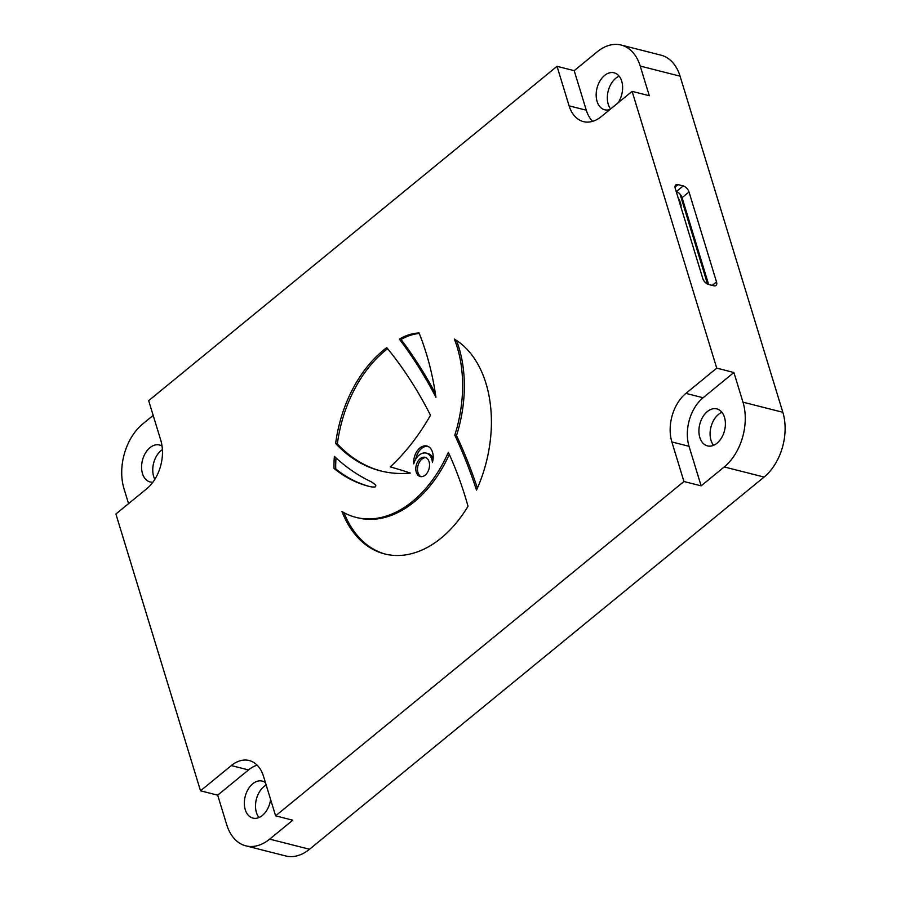 <?xml version="1.0" encoding="UTF-8"?>
<svg xmlns="http://www.w3.org/2000/svg" width="901" height="901" viewBox="0 0 901 901"><rect width="100%" height="100%" fill="white"/><g stroke="black" fill="none" stroke-linecap="round" stroke-linejoin="round"><path stroke-width="1.35" d="M162.394 449.588A19.09 12.772 -75.8 0 0 161.155 450.5A19.09 12.772 -75.8 0 0 154.848 479.309A19.09 12.772 -75.8 0 1 153.654 476.415A19.09 12.772 -75.8 0 1 162.394 449.588M619.178 76.202A19.09 12.772 -75.8 0 0 615.732 78.308A19.09 12.772 -75.8 0 0 610.596 108.965A19.09 12.772 -75.8 0 1 608.243 104.223A19.09 12.772 -75.8 0 1 619.178 76.202M721.938 412.309A19.09 12.772 -75.8 0 0 718.491 414.415A19.09 12.772 -75.8 0 0 713.547 445.331A19.09 12.772 -75.8 0 1 711.002 440.33A19.09 12.772 -75.8 0 1 721.938 412.309M266.189 785.053A19.09 12.772 -75.8 0 0 263.903 786.607A19.09 12.772 -75.8 0 0 258.97 817.511A19.09 12.772 -75.8 0 1 256.413 812.522A19.09 12.772 -75.8 0 1 266.189 785.053M707.544 284.085L680.041 194.154M678.273 198.31L677.259 194.965M678.577 199.279L679.354 199.481L681.077 205.113A1.194 0.8 104.2 0 1 680.796 206.543M416.262 472.169A9.911 6.634 -75.8 0 0 420.226 476.528A9.911 6.634 -75.8 0 0 427.547 472.315A9.911 6.634 -75.8 0 0 429.067 461.684A9.911 6.634 -75.8 0 0 425.103 457.314A9.911 6.634 -75.8 0 0 417.771 461.537A9.911 6.634 -75.8 0 0 416.262 472.169M425.936 457.618A9.911 6.634 -75.8 0 0 419.179 462.528A9.911 6.634 -75.8 0 0 417.974 472.597A9.911 6.634 -75.8 0 0 421.105 476.663M432.514 452.212A14.067 9.415 -75.8 0 0 426.894 446.018A14.067 9.415 -75.8 0 0 413.739 463.835A14.112 9.438 -75.8 0 1 426.184 453.113A14.112 9.438 -75.8 0 1 431.827 459.33A14.112 9.438 -75.8 0 1 432.424 462.438A14.067 9.415 -75.8 0 0 432.514 452.212M427.738 446.299A14.067 9.415 -75.8 0 0 415.721 459.195M454.791 435.172A541.602 362.529 -75.8 0 1 476.505 490.133A113.65 76.067 -75.8 0 0 485.966 383.364A113.65 76.067 -75.8 0 0 454.352 339.069A112.839 75.526 -75.8 0 1 457.224 347.257A112.839 75.526 -75.8 0 1 454.791 435.172L456.503 435.6A112.839 75.526 -75.8 0 0 458.947 347.696A112.839 75.526 -75.8 0 0 456.402 340.353M426.297 353.496A269.928 180.684 -75.8 0 0 419.044 332.976A73.781 49.386 -75.8 0 0 399.357 339.091A578.588 387.284 -75.8 0 1 435.926 397.251A269.928 180.684 -75.8 0 0 426.297 353.496M375.762 485.346A1.081 0.721 -75.8 0 0 375.334 484.862A52.585 35.195 -75.8 0 0 371.223 481.776A284.84 190.663 -75.8 0 1 334.372 456.368A82.396 55.152 -75.8 0 0 334.023 468.441A191.857 128.426 -75.8 0 0 369.05 486.371A191.857 128.426 -75.8 0 0 369.601 486.517A36.344 24.327 -75.8 0 0 374.793 486.968A1.081 0.721 -75.8 0 0 375.762 485.346M465.389 497.251A393.737 263.554 -75.8 0 0 448.338 452.347A113.492 75.966 -75.8 0 1 355.839 517.343A113.492 75.966 -75.8 0 1 341.963 511.554A113.211 75.785 -75.8 0 0 384.648 553.935A113.211 75.785 -75.8 0 0 468.024 506.272A393.737 263.554 -75.8 0 0 465.389 497.251M265.446 782.631A19.09 12.772 -75.8 0 0 262.27 781.088A19.09 12.772 -75.8 0 0 248.158 789.22A19.09 12.772 -75.8 0 0 245.252 809.684A19.09 12.772 -75.8 0 0 252.877 818.085A19.09 12.772 -75.8 0 0 270.593 799.446M618.052 102.86A19.09 12.772 -75.8 0 0 621.724 81.203A19.09 12.772 -75.8 0 0 614.099 72.801A19.09 12.772 -75.8 0 0 599.987 80.921A19.09 12.772 -75.8 0 0 597.07 101.385A19.09 12.772 -75.8 0 0 604.706 109.787A19.09 12.772 -75.8 0 0 609.864 109.562M699.829 437.492A19.09 12.772 -75.8 0 0 707.465 445.894A19.09 12.772 -75.8 0 0 721.577 437.762A19.09 12.772 -75.8 0 0 724.483 417.309A19.09 12.772 -75.8 0 0 716.858 408.896A19.09 12.772 -75.8 0 0 702.746 417.028A19.09 12.772 -75.8 0 0 699.829 437.492M162.045 446.085A19.09 12.772 -75.8 0 0 159.511 444.993A19.09 12.772 -75.8 0 0 145.399 453.113A19.09 12.772 -75.8 0 0 142.493 473.577A19.09 12.772 -75.8 0 0 150.129 481.979A19.09 12.772 -75.8 0 0 152.866 482.226M146.705 488.781A35.781 23.955 -75.8 0 0 160.761 440.195L148.665 400.652L557.021 66.314L569.105 105.856A35.781 23.955 -75.8 0 0 583.42 121.612A35.781 23.955 -75.8 0 0 601.294 116.589L632.108 91.361L716.734 368.149L685.909 393.377A35.781 23.955 -75.8 0 0 671.864 441.963L683.949 481.506L275.605 815.844L263.509 776.302A35.781 23.955 -75.8 0 0 249.205 760.545A35.781 23.955 -75.8 0 0 231.332 765.568L200.518 790.808L115.891 514.009L146.705 488.781M390.257 466.898L390.302 466.853A189.3 126.714 -75.8 0 0 430.487 415.248A526.86 352.663 -75.8 0 0 386.743 347.64A111.251 74.468 -75.8 0 0 335.645 443.461A188.568 126.219 -75.8 0 0 380.47 470.874A188.568 126.219 -75.8 0 0 410.394 473.07A972.337 650.849 -75.8 0 0 390.257 466.898M632.108 91.361L649.283 95.72L640.217 66.066A47.708 31.94 -75.8 0 0 621.138 45.05A47.708 31.94 -75.8 0 0 597.307 51.751L574.196 70.672L557.021 66.314M257.168 765.186A35.781 23.955 -75.8 0 0 248.507 769.927L217.693 795.166L226.759 824.82A47.708 31.94 -75.8 0 0 245.838 845.836L285.696 855.95A47.708 31.94 -75.8 0 0 309.516 849.249L764.104 477.057A47.708 31.94 -75.8 0 0 782.834 412.286L680.075 76.18A47.708 31.94 -75.8 0 0 660.996 55.164L621.138 45.05M153.17 415.395L142.73 423.943A47.708 31.94 -75.8 0 0 124 488.714L128.561 503.636M217.693 795.166L200.518 790.808M245.838 845.836A47.708 31.94 -75.8 0 0 269.669 839.135L292.78 820.203L275.605 815.844M733.91 372.507L703.095 397.746A35.781 23.955 -75.8 0 0 689.04 446.322L701.136 485.864L724.246 466.943A47.708 31.94 -75.8 0 0 742.976 402.161L733.91 372.507L716.734 368.149M701.136 485.864L683.949 481.506M675.266 188.478L702.769 278.432A5.969 3.277 50.7 0 0 708.58 284.468L713.727 285.775A5.969 3.277 50.7 0 0 716.002 285.448A5.969 3.277 50.7 0 0 716.52 281.923L689.017 191.969A5.969 3.277 50.7 0 0 683.206 185.933L678.059 184.626A5.969 3.277 50.7 0 0 675.784 184.953A5.969 3.277 50.7 0 0 675.266 188.478M708.625 284.479L682.08 197.646L689.017 191.969M683.206 185.933L676.268 191.62L678.295 192.577A5.969 3.277 -129.3 0 1 682.08 197.646M574.196 70.672L586.292 110.215A35.781 23.955 -75.8 0 0 592.633 121.331M343.957 512.68A113.211 75.785 -75.8 0 0 385.504 554.149M355.839 517.343L357.562 517.771A113.492 75.966 -75.8 0 0 449.306 454.464M336.005 457.888A82.396 55.152 -75.8 0 0 335.735 468.88L334.023 468.441M335.735 468.88A191.857 128.426 -75.8 0 0 369.86 486.574M435.341 393.32A578.588 387.284 -75.8 0 0 401.08 339.531L399.357 339.091M419.258 333.505A73.781 49.386 -75.8 0 0 401.08 339.531M477.406 488.105A541.602 362.529 -75.8 0 0 456.503 435.6M387.621 348.71A111.251 74.468 -75.8 0 0 337.368 443.889L335.645 443.461M337.368 443.889A188.568 126.219 -75.8 0 0 381.326 471.088M433.122 458.575A14.112 9.438 -75.8 0 0 427.907 453.552L426.184 453.113M681.077 205.113L680.289 204.91M640.217 66.066L680.075 76.18M269.669 839.135L309.516 849.249M724.246 466.943L764.104 477.057M742.976 402.161L782.834 412.286M248.507 769.927L231.332 765.568M586.292 110.215L569.105 105.856M689.04 446.322L671.864 441.963M703.095 397.746L685.909 393.377M675.018 187.115L678.059 184.626M712.263 285.403L716.52 281.923"/></g></svg>

